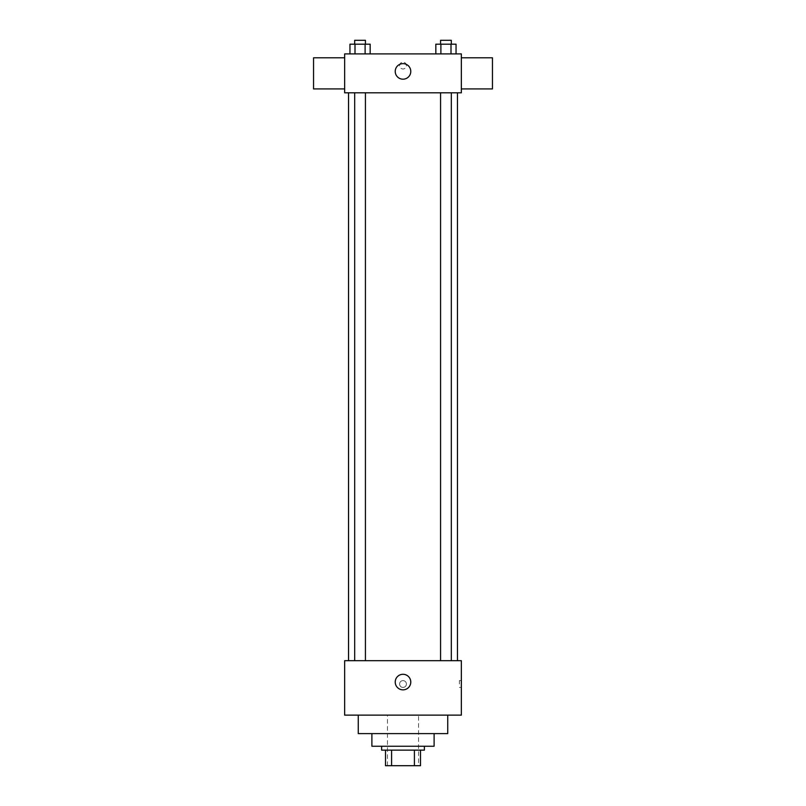 <?xml version="1.0" encoding="UTF-8"?>
<svg xmlns="http://www.w3.org/2000/svg" width="806" height="806" viewBox="0 0 806 806"><rect width="100%" height="100%" fill="white"/><g stroke="black" fill="none" stroke-linecap="round" stroke-linejoin="round"><path stroke-width="0.6" stroke-dasharray="4.03 3.02" d="M418.556 715.134L387.444 715.134L418.556 715.134L418.556 765.7L387.444 765.7L418.556 765.7M391.585 765.7L385.5 765.7L385.5 750.144L391.585 750.144L391.585 765.7L420.5 765.7M414.415 750.144L391.585 750.144L414.415 750.144L414.415 765.7M391.585 750.144L385.5 750.144M381.611 750.144L424.389 750.144M371.888 746.255L434.112 746.255M358.267 733.611L447.733 733.611M403 715.134L358.267 715.134L403 715.134M344.656 715.134L461.344 715.134L461.344 660.678L344.656 660.678L344.656 715.134M403 680.617A3.405 3.405 0 0 0 400.048 685.725A3.405 3.405 0 0 0 405.952 685.725A3.405 3.405 0 0 0 403 680.617A3.405 3.405 0 0 1 405.952 685.725A3.405 3.405 0 0 1 400.048 685.725A3.405 3.405 0 0 1 403 680.617M445.94 660.678L451.31 660.678L445.94 660.678M365.43 660.678L354.69 660.678L365.43 660.678L354.69 660.678L365.43 660.678L365.43 92.811L354.69 92.811L365.43 92.811M403 660.678L457.455 660.678L403 660.678M461.344 684.022L461.344 687.427L461.344 684.022M344.656 684.022L344.656 687.427L344.656 684.022M395.222 682.077A7.778 7.778 0 0 0 406.889 688.808A7.778 7.778 0 0 0 406.889 675.337A7.778 7.778 0 0 0 395.222 682.077M459.38 684.022L459.38 680.617L459.38 684.022M403 92.811L348.545 92.811L403 92.811M445.94 92.811L451.31 92.811L445.94 92.811M344.656 92.811L461.344 92.811L461.344 53.911L344.656 53.911L344.656 92.811M406.405 65.578A3.405 3.405 0 0 0 401.297 62.636A3.405 3.405 0 0 0 401.297 68.53A3.405 3.405 0 0 0 406.405 65.578A3.405 3.405 0 0 0 401.297 62.636A3.405 3.405 0 0 0 401.297 68.53A3.405 3.405 0 0 0 406.405 65.578M349.955 53.911L349.955 44.189L355.003 44.189L355.003 53.911L349.955 53.911L370.166 53.911L349.955 53.911L370.166 53.911L349.955 53.911L370.166 53.911L349.955 53.911L355.003 53.911L355.003 44.189L370.166 44.189L365.108 44.189L365.108 53.911L365.108 44.189L349.955 44.189L370.166 44.189L370.166 53.911M435.834 53.911L435.834 44.189L440.892 44.189L440.892 53.911L435.834 53.911L456.045 53.911L435.834 53.911L456.045 53.911L435.834 53.911L456.045 53.911L435.834 53.911L440.892 53.911L440.892 44.189L456.045 44.189L450.997 44.189L450.997 53.911L450.997 44.189L435.834 44.189L456.045 44.189L456.045 53.911M344.656 88.922L344.656 57.8L344.656 88.922M461.344 57.8L461.344 88.922L461.344 57.8M492.456 57.8L492.456 88.922M313.544 88.922L313.544 57.8M410.778 71.412A7.778 7.778 0 0 1 399.111 78.152A7.778 7.778 0 0 1 399.111 64.681A7.778 7.778 0 0 1 410.778 71.412M451.31 44.189L440.57 44.189L451.31 44.189L440.57 44.189L451.31 44.189L451.31 40.3L440.57 40.3L451.31 40.3L440.57 40.3L440.57 44.189M365.43 44.189L354.69 44.189L365.43 44.189L354.69 44.189L365.43 44.189L365.43 40.3L354.69 40.3L365.43 40.3L354.69 40.3L354.69 44.189M450.997 44.189L450.997 53.911M440.892 44.189L440.892 53.911M365.108 44.189L365.108 53.911M355.003 44.189L355.003 53.911M387.444 765.7L387.444 715.134M461.344 680.617L459.38 680.617M461.344 687.427L459.38 687.427M354.69 92.811L354.69 660.678M440.57 92.811L440.57 660.678M451.31 92.811L451.31 660.678"/><path stroke-width="1.21" d="M414.415 750.144L414.415 765.7L385.5 765.7L385.5 750.144M414.415 765.7L420.5 765.7L420.5 750.144L420.5 765.7M424.389 746.255L424.389 750.144L381.611 750.144L381.611 746.255M391.585 750.144L391.585 765.7M434.112 733.611L434.112 746.255L371.888 746.255L371.888 733.611M447.733 715.134L447.733 733.611L358.267 733.611L358.267 715.134M461.344 715.134L344.656 715.134L344.656 660.678L461.344 660.678L461.344 715.134M395.222 682.077A7.778 7.778 0 0 1 406.889 675.337A7.778 7.778 0 0 1 406.889 688.808A7.778 7.778 0 0 1 395.222 682.077M461.344 92.811L344.656 92.811L344.656 53.911L461.344 53.911L461.344 92.811M410.778 71.412A7.778 7.778 0 0 1 399.111 78.152A7.778 7.778 0 0 1 399.111 64.681A7.778 7.778 0 0 1 410.778 71.412M461.344 88.922L492.456 88.922L492.456 57.8L461.344 57.8M344.656 57.8L313.544 57.8L313.544 88.922L344.656 88.922M456.045 53.911L456.045 44.189L435.834 44.189L435.834 53.911M450.997 44.189L450.997 53.911M440.892 44.189L440.892 53.911M440.57 44.189L440.57 40.3L451.31 40.3L451.31 44.189M370.166 53.911L370.166 44.189L349.955 44.189L349.955 53.911M365.108 44.189L365.108 53.911M355.003 44.189L355.003 53.911M354.69 44.189L354.69 40.3L365.43 40.3L365.43 44.189M348.545 92.811L348.545 660.678M457.455 92.811L457.455 660.678M451.31 660.678L451.31 92.811M440.57 660.678L440.57 92.811M354.69 92.811L354.69 660.678M365.43 92.811L365.43 660.678"/></g></svg>
